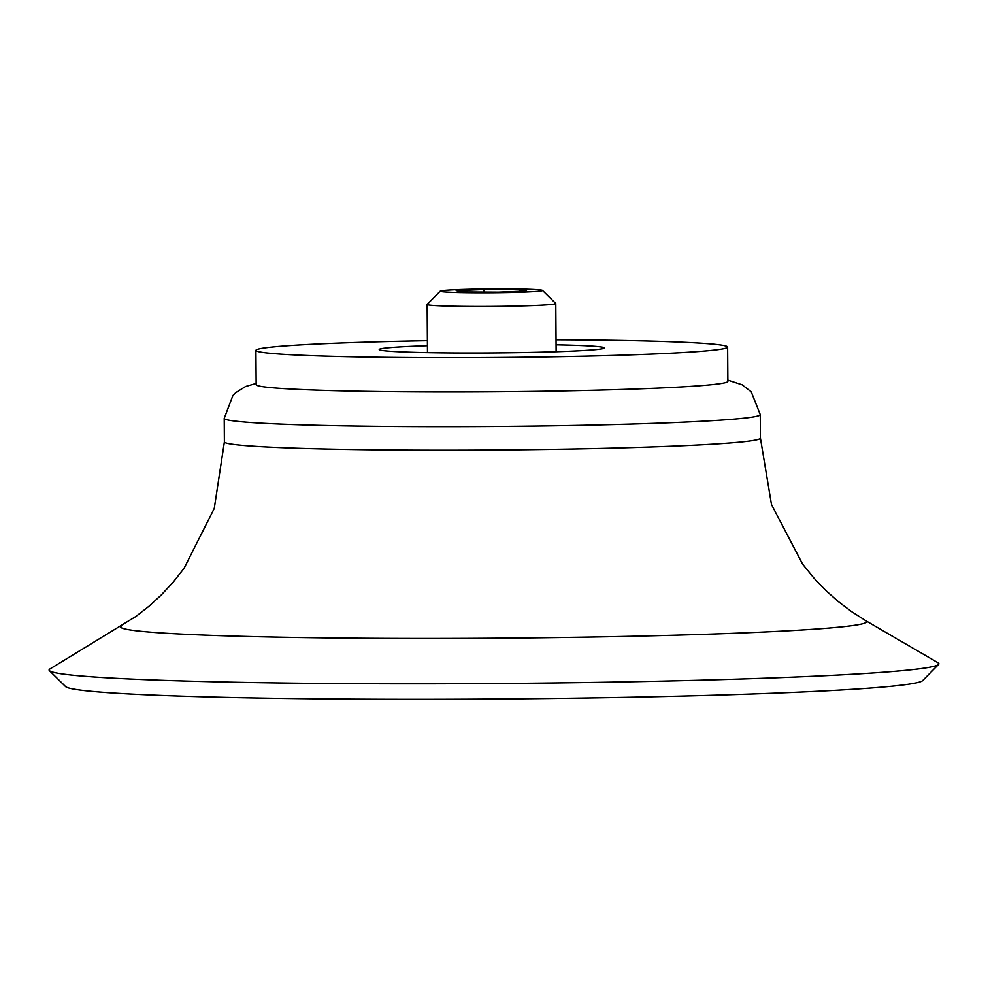 <?xml version="1.0" encoding="UTF-8"?>
<svg xmlns="http://www.w3.org/2000/svg" width="988" height="988" viewBox="0 0 988 988"><rect width="100%" height="100%" fill="white"/><g stroke="black" fill="none" stroke-linecap="round" stroke-linejoin="round"><path stroke-width="1.48" d="M121.413 626.009A373.032 13.931 179.6 0 0 493.79 638.223A373.032 13.931 179.6 0 0 865.97 620.822L938.02 662.775A444.921 16.611 179.6 0 1 938.6 664.43A444.921 16.611 179.6 0 1 494.111 683.523A444.921 16.611 179.6 0 1 49.4 670.642A444.921 16.611 179.6 0 1 49.956 668.975L135.974 616.413L148.941 606.286L161.106 595.147L173.122 582.241L184.04 568.359L214.273 508.412L224.387 441.895A268.02 10.004 179.6 0 0 492.481 450.022A268.02 10.004 179.6 0 0 760.427 438.153L760.266 414.627A268.02 10.004 179.6 0 1 492.32 426.495A268.02 10.004 179.6 0 1 224.227 418.369L224.387 441.895M938.6 664.43L922.644 680.596A428.841 16.006 179.6 0 1 494.222 698.998A428.841 16.006 179.6 0 1 65.579 686.574L49.4 670.642M556.071 344.837A112.57 4.199 179.6 0 1 604.347 347.949A112.57 4.199 179.6 0 1 491.802 352.938A112.57 4.199 179.6 0 1 379.207 349.517A112.57 4.199 179.6 0 1 427.421 345.726M556.034 339.81A235.86 8.806 179.6 0 1 727.625 347.084A235.86 8.806 179.6 0 1 491.839 357.533A235.86 8.806 179.6 0 1 255.917 350.382A235.86 8.806 179.6 0 1 427.396 340.712M727.625 347.084L727.872 381.368A235.86 8.806 179.6 0 1 492.073 391.816A235.86 8.806 179.6 0 1 256.151 384.665L255.917 350.382M541.523 290.151A51.166 1.914 179.6 0 1 542.498 290.447A51.166 1.914 179.6 0 1 491.382 292.794A51.166 1.914 179.6 0 1 440.24 291.164A51.166 1.914 179.6 0 1 487.22 289.002A51.166 1.914 179.6 0 1 541.523 290.151M498.718 292.189L526.567 291.077L519.219 289.768L484.021 289.57L456.172 290.682L463.52 291.991L498.718 292.189M542.498 290.447L555.738 303.489A64.331 2.396 179.6 0 1 555.787 303.575A64.331 2.396 179.6 0 1 491.481 306.428A64.331 2.396 179.6 0 1 427.137 304.477A64.331 2.396 179.6 0 1 427.187 304.39L440.24 291.164M519.231 291.374L519.219 289.768M484.034 292.102L484.021 289.57M760.266 414.627L751.238 391.828L742.111 384.777L727.86 380.145M256.151 383.443L245.642 386.469L235.786 392.619L232.909 395.484L224.227 418.369M865.97 620.822L851.273 611.411L838.17 601.47L825.845 590.503L813.655 577.77L802.552 564.037L771.48 504.522L760.427 438.153M427.137 304.477L427.471 352.63M555.787 303.575L556.121 351.728"/></g></svg>

